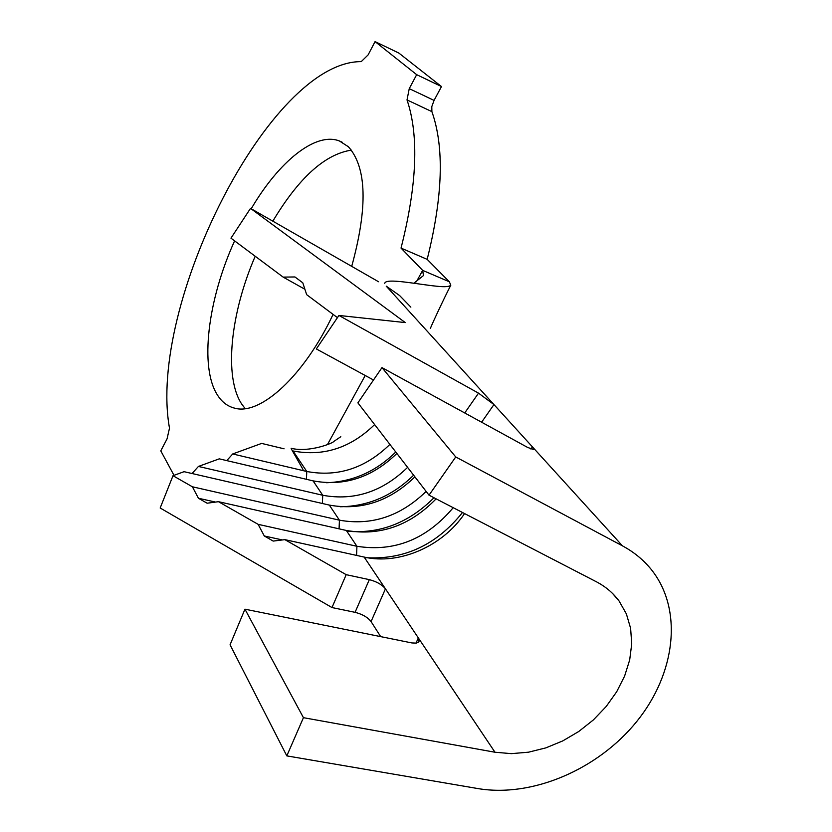 <?xml version="1.0" encoding="UTF-8"?>
<svg xmlns="http://www.w3.org/2000/svg" width="832" height="832" viewBox="0 0 832 832"><rect width="100%" height="100%" fill="white"/><g stroke="black" fill="none" stroke-linecap="round" stroke-linejoin="round"><path stroke-width="1.25" d="M234.603 240.885C207.844 299.53 199.358 367.13 217.433 395.013C221.874 402.043 227.625 406.432 234.707 408.179C260.385 415.626 304.075 376.002 333.081 314.392M351.718 266.365C367.9 207.334 366.787 167.461 348.369 146.734L339.404 140.972C315.578 131.591 278.803 161.606 251.212 208.77M255.206 256.256C230.464 313.175 223.714 377.052 241.738 404.102L245.17 408.626M373.506 379.995L316.337 348.941L338.926 315.453L478.525 393.151L493.948 404.57L386.214 286.135L399.62 295.558L410.862 307.133M380.692 636.646L371.062 621.577C367.702 617.271 362.367 614.193 355.066 612.331L331.989 607.558L346.195 574.673L369.325 579.644C376.646 581.558 382.023 584.626 385.445 588.838L364.156 557.076C399.277 565.24 442.79 546.208 464.558 513.562M429.021 495.175L455.738 456.955L622.471 545.865C634.171 552.157 643.958 560.269 651.82 570.19C683.176 610.064 675.594 673.577 636.73 721.521C597.927 769.558 532.085 797.763 477.89 788.57L286.811 755.882L303.441 717.683L494.978 752.232L511.42 753.646L528.57 752.18L545.865 747.874L562.775 740.896L578.781 731.474L593.393 719.909L606.164 706.534L616.678 691.777L624.614 676.073L629.689 659.922L631.727 643.822L630.614 628.306L626.361 613.86L619.06 600.985C613.174 593.008 605.623 586.612 596.398 581.786L429.021 495.175L357.885 402.854L381.971 367.609L527.634 447.439L533.749 449.582L532.449 446.898L493.948 404.57L481.614 422.219M494.978 752.232L385.445 588.838L371.062 621.577M453.211 507.686C426.535 539.313 394.441 552.178 356.918 546.281L346.32 530.462C380.068 536.255 409.999 525.71 436.124 498.846M346.32 530.462L218.473 501.686L258.118 524.337L264.285 535.974L273.198 541.081L284.898 539.646L346.195 574.673M356.585 555.402L356.918 546.281L258.118 524.337M426.13 491.421C400.473 516.298 371.571 525.886 339.425 520.177L329.316 505.086C361.088 510.827 389.615 501.415 414.908 476.85M329.316 505.086L184.059 471.682L173.004 475.706L192.39 486.782L198.432 498.243L207.116 503.214L218.473 501.686M339.071 528.83L339.425 520.177L192.39 486.782M337.449 317.647L306.665 294.674L302.796 282.818L294.944 276.962L283.14 277.108L230.963 238.16L250.515 208.374L378.55 281.746M407.597 467.366C382.543 491.722 354.255 501.02 322.733 495.269L313.071 480.865C344.24 486.637 372.174 477.506 396.874 453.461M313.071 480.865L219.274 458.848L198.432 466.44L192.057 473.522M322.358 503.495L322.733 495.269L198.432 466.44M304.907 289.266L283.14 277.108M284.076 448.812L261.643 443.414L232.7 453.96L306.79 471.484C337.709 477.266 365.414 468.239 389.896 444.392M384.758 283.494C384.831 277.503 417.446 284.367 436.79 286.229C444.652 287.102 449.322 286.759 450.809 285.199L449.342 281.778L427.17 259.355C442.905 196.477 444.475 147.233 431.891 111.634L407.014 99.923L409.25 88.639L416.676 74.672L441.48 86.549L398.871 53.071L375.066 41.6L368.108 54.902L361.234 61.63C269.922 60.996 147.222 305.115 169.499 428.158L167.034 438.922L160.784 450.871L174.002 475.342M416.437 281.736L422.646 270.369L401.034 248.092L427.17 259.355M401.034 248.092C417.071 184.86 419.068 135.47 407.014 99.923M409.25 88.639L434.065 100.402L441.48 86.549M416.676 74.672L375.066 41.6M351.416 150.134C324.99 154.149 298.802 177.819 272.834 221.166M434.065 100.402L431.798 106.621L431.891 111.634M449.342 281.778L422.646 270.369L423.467 275.569L413.847 283.234M303.004 469.498L291.179 448.677M338.926 315.453L405.288 322.587L250.515 208.374M364.156 557.076L284.898 539.646M173.004 475.706L160.17 507.998L331.989 607.558M326.539 482.747C352.924 481.728 376.002 471.484 395.772 452.015M232.7 453.96L226.772 460.616M340.08 506.761C368.004 506.386 392.517 495.872 413.629 475.197M346.83 531.211C379.746 534.113 408.793 522.954 433.992 497.744M215.53 502.081L198.432 498.243M364.51 557.596C403.603 560.279 436.27 545.251 462.498 512.491M282.381 539.947L264.285 535.974M286.811 755.882L230.058 644.81L244.951 609.18L411.944 642.949L416.229 643.094L418.496 642.2L419.006 641.618L418.34 637.905L416 643.126M455.738 456.955L381.971 367.609M303.441 717.683L244.951 609.18M464.724 412.963L478.525 393.151M355.066 612.331L369.325 579.644M306.405 479.294L306.79 471.484L293.03 450.965C323.44 456.768 350.636 447.97 374.618 424.57M327.475 444.569L365.217 375.492M622.471 545.865L532.449 446.898L530.92 449.051M619.06 600.985L612.612 593.518M342.233 142.241L339.404 140.972M450.809 285.199C443.321 299.79 432.994 321.942 430.362 328.422M340.818 436.717L333.84 441.418C333.393 442.978 309.317 452.826 291.138 448.302"/></g></svg>
